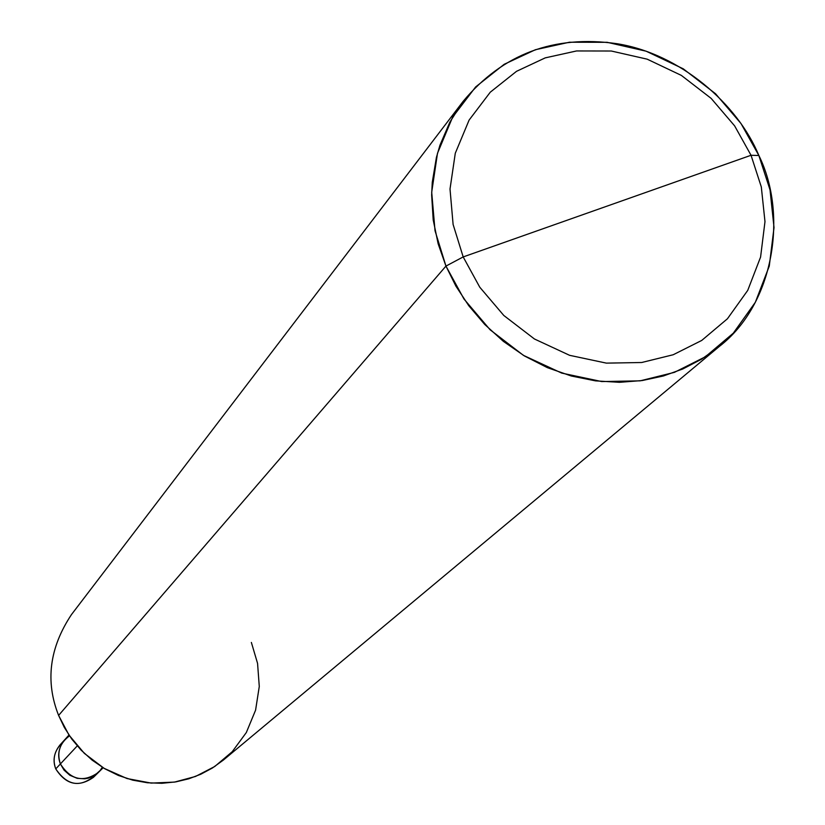<?xml version="1.0" encoding="UTF-8"?>
<svg xmlns="http://www.w3.org/2000/svg" width="825" height="825" viewBox="0 0 825 825"><rect width="100%" height="100%" fill="white"/><g stroke="black" fill="none" stroke-linecap="round" stroke-linejoin="round"><path stroke-width="1.24" d="M62.401 742.717C54.44 750.358 52.223 759.093 55.76 768.9L60.4 763.94L64.051 770.127L69.857 775.273L77.179 778.326L84.789 778.8L88.327 778.161L94.638 775.417L100.165 770.478L102.321 767.26L100.165 770.478L94.638 775.417L88.327 778.161L84.789 778.8L77.179 778.326L69.857 775.273L64.051 770.127L60.4 763.94L55.76 768.9C52.563 760.64 53.934 752.709 59.864 745.109L64.536 739.953C58.554 747.615 57.183 755.607 60.4 763.94C56.626 752.586 59.668 743.222 69.506 735.848C59.668 743.222 56.626 752.586 60.4 763.94C70.754 780.058 83.438 782.884 98.422 772.406C83.438 782.884 70.754 780.058 60.4 763.94C57.183 755.607 58.554 747.615 64.536 739.953L68.97 735.054M103.135 767.766L93.483 777.294C78.602 787.689 66.031 784.895 55.76 768.9C67.485 786.132 80.819 788.061 95.762 774.665M719.317 346.448L223.42 760.031L212.345 768.044L200.733 774.262L188.75 778.81L175.766 781.894L161.875 783.296L147.407 782.76L132.763 780.161L118.388 775.448L104.734 768.714L92.225 760.196L81.19 750.214L71.847 739.159L64.319 727.423L58.606 715.409L445.954 266.083L455.905 286.131L468.837 305.807L484.739 324.452L503.415 341.395L524.473 355.977L547.326 367.63L571.271 375.994L595.547 380.872L619.4 382.315L642.19 380.552L663.393 375.973L682.832 368.961L701.57 359.184L719.317 346.448C774.51 303.868 787.823 213.964 758.866 155.502L751.039 155.275L761.31 186.935L764.981 221.657L760.578 257.091L747.739 290.379L727.423 318.78L701.714 340.447L673.2 354.75L641.685 362.505L606.365 363.124L569.601 355.317L534.435 338.982L503.797 315.47L479.768 287.203L463.186 256.926L751.039 155.275L734.621 125.864L711.15 98.392L681.368 75.405L647.182 59.173L611.294 51.016L576.551 50.954L545.232 57.874L516.543 71.311L490.287 92.183L469.116 120.058L455.287 153.244L450.017 189.028L453.1 224.431L463.186 256.926L445.954 266.083L58.606 715.409C45.117 681.398 49.418 647.78 71.497 614.542L463.238 101.227L449.883 122.09L439.952 145.221L436.415 157.389L432.259 182.397L431.65 195.009L433.207 219.945L438.157 243.829L445.954 266.083L435.022 230.722L431.702 192.215L437.487 153.295L452.574 117.233L475.633 86.955L504.199 64.288L535.394 49.727L569.425 42.23L607.169 42.312L646.13 51.191L683.244 68.815L715.553 93.761L741.036 123.585L758.866 155.502C737.653 104.022 680.223 53.749 616.914 43.694C554.029 34.712 502.807 53.883 463.238 101.227M77.251 745.913L60.4 763.94L77.251 745.913M463.186 256.926L453.1 224.431L450.017 189.028L455.287 153.244L469.116 120.058L490.287 92.183L516.543 71.311L545.232 57.874L576.551 50.954L611.294 51.016L647.182 59.173L681.368 75.405L711.15 98.392L734.621 125.864L751.039 155.275L463.186 256.926L479.768 287.203L503.797 315.47L534.435 338.982L569.601 355.317L606.365 363.124L641.685 362.505L673.2 354.75L701.714 340.447L727.423 318.78L747.739 290.379L760.578 257.091L764.981 221.657L761.31 186.935L751.039 155.275L758.866 155.502L770.024 189.874L774.025 227.576L769.271 266.083L755.349 302.27L733.301 333.166L705.385 356.771L674.386 372.364L640.128 380.841L601.714 381.562L561.712 373.096L523.442 355.358L490.112 329.783L463.98 299.021L445.954 266.083L463.186 256.926M58.606 715.409L69.022 735.116L84.346 753.369L104.125 768.353L127.019 778.542L151.14 783.09L174.498 782.1L195.515 776.459L214.717 766.518L232.227 751.719L246.335 732.518L255.585 710.16L259.277 686.482L257.565 663.393L251.367 642.438"/></g></svg>
